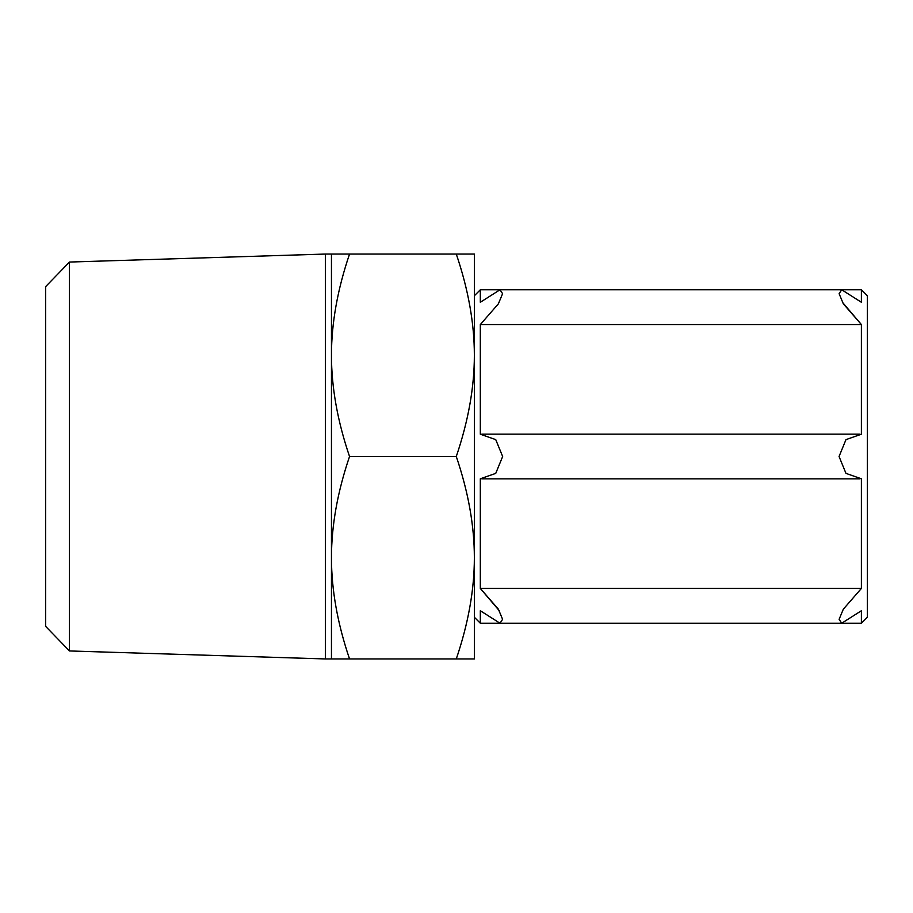 <?xml version="1.0" encoding="UTF-8"?>
<svg xmlns="http://www.w3.org/2000/svg" width="913" height="913" viewBox="0 0 913 913"><rect width="100%" height="100%" fill="white"/><g stroke="black" fill="none" stroke-linecap="round" stroke-linejoin="round"><path stroke-width="1.37" d="M474.361 617.268L480.318 623.225L480.318 610.729L499.993 623.225L502.595 619.322L498.395 609.199L480.318 588.44L480.318 478.789L495.736 473.379L502.664 456.5L495.736 439.621L480.318 434.211L480.318 324.56L498.395 303.801L502.595 293.678L499.993 289.775L480.318 302.271L480.318 289.775L499.879 289.775M841.832 623.225L861.393 623.225L867.35 617.268L867.35 295.732L861.393 289.775L861.393 302.271L841.718 289.775L839.115 293.678L843.315 303.801L861.393 324.56L842.425 302.271M499.285 610.729L480.318 588.44L861.393 588.44L861.393 478.789L845.974 473.379L839.058 456.5L845.974 439.621L861.393 434.211L861.393 324.56L480.318 324.56M69.456 262.054L45.65 286.614L45.65 626.386L69.456 650.946L69.456 262.054L325.359 254.054L325.359 658.946L331.453 658.946L331.453 254.054L349.542 254.054C337.536 289.364 331.51 323.019 331.453 355.031L331.453 355.511C331.51 387.523 337.536 421.19 349.542 456.5L456.283 456.5C468.301 421.11 474.326 387.443 474.361 355.511L474.361 557.489C474.326 525.557 468.301 491.89 456.283 456.5M349.542 456.5C337.536 491.81 331.51 525.477 331.453 557.489L331.453 557.969C331.51 589.981 337.536 623.636 349.542 658.946L456.283 658.946C468.301 623.556 474.326 589.901 474.361 557.969L474.361 557.489M349.542 658.946L331.453 658.946M474.361 557.969L474.361 658.946L456.283 658.946M474.361 355.031C474.326 323.099 468.301 289.444 456.283 254.054L474.361 254.054L474.361 355.511M349.542 254.054L456.283 254.054M861.393 623.225L861.393 610.729L841.718 623.225L839.115 619.322L843.315 609.199L861.393 588.44M474.361 295.732L480.318 289.775M325.359 254.054L331.453 254.054M69.456 650.946L325.359 658.946M480.318 623.225L499.879 623.225M499.993 623.225L841.718 623.225M481.813 478.846L859.909 478.846M481.813 434.154L859.909 434.154M499.993 289.775L841.718 289.775M841.832 289.775L861.393 289.775"/></g></svg>
